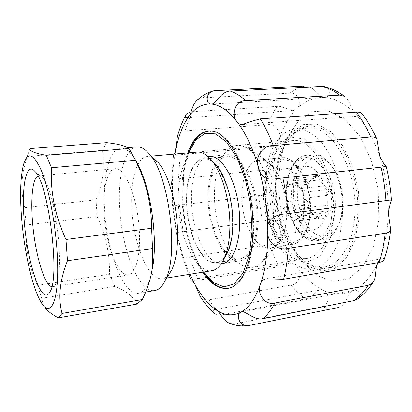 <?xml version="1.0" encoding="UTF-8"?>
<svg xmlns="http://www.w3.org/2000/svg" width="412" height="412" viewBox="0 0 412 412"><rect width="100%" height="100%" fill="white"/><g stroke="black" fill="none" stroke-linecap="round" stroke-linejoin="round"><path stroke-width="0.31" stroke-dasharray="2.06 1.54" d="M295.811 219.503L293.02 221.486L283.054 207.905L282.895 187.084L285.583 184.88L287.947 182.253L290.027 181.234L292.814 178.947L303.304 192.383L303.345 214.152L300.441 216.212C299.107 218.092 297.567 219.189 295.811 219.503L319.357 216.259L318.306 217.974L313.568 214.513L310.751 211.516L308.969 208.544L306.173 199.305L305.828 194.603L306.162 190.061L308.088 183.855L308.959 182.212L311.786 179.375L318.409 176.109L319.454 179.9L324.301 185.802L329.239 189.257L327.293 195.406L327.246 205.063L329.121 210.671L324.187 212.983C322.792 214.843 321.18 215.934 319.357 216.259M300.441 216.212L324.187 212.983M303.335 208.199L327.246 205.063M303.314 198.388L327.293 195.406M300.369 188.619L324.301 185.802M295.662 182.598L319.454 179.9M290.027 181.234L313.604 178.592M285.583 184.88L308.959 182.212M282.941 192.831L306.162 190.061M283.013 202.21L306.173 199.305M266.734 191.384C266.183 165.058 276.895 141.743 292.618 140.574C311.07 137.387 332.705 172.71 331.897 209.636C331.902 236.292 320.727 256.645 307.337 258.355C286.659 262.156 266.59 226.039 266.734 191.384M264.705 190.818L267.383 166.129L275.824 146.857L288.982 136.877L304.715 139.091L319.861 154.289L330.795 179.998L334.642 210.403L330.455 238.085L319.578 256.671L304.895 262.841L289.677 256.532L276.715 240.031L267.985 216.815L264.705 190.818M303.304 192.383L329.239 189.257M303.345 214.152L329.121 210.671M293.02 221.486L318.306 217.974M290.228 217.69L313.568 214.513M283.054 207.905L308.022 204.682M285.763 211.598L308.969 208.544M282.895 187.084L308.011 184.185M292.814 178.947L318.409 176.109M306.683 193.856L307.156 188.042L308.567 182.897C313.779 168.431 329.533 176.032 331.815 195.484C334.389 214.904 320.989 226.147 312.378 213.406C308.712 208.039 306.816 201.525 306.683 193.856M297.346 191.42C296.166 161.164 319.738 144.72 334.693 170.517C342.63 183.35 345.282 204.584 340.75 218.973C335.996 234.768 324.306 240.314 314.402 233.243C304.458 226.255 297.402 208.482 297.346 191.42M293.267 191.297C293.009 172.216 301.26 155.659 312.847 154.716C320.279 154.196 327.097 158.841 333.303 168.652C339.205 178.854 342.197 190.699 342.269 204.187C342.197 210.347 341.394 215.996 339.864 221.131C336.259 232.162 330.795 238.342 323.461 239.666C308.135 242.457 292.958 216.578 293.267 191.297M327.329 203.394C327.746 183.819 316.076 164.826 305.663 166.639C295.934 167.632 289.765 183.783 291.928 200.469C293.936 217.175 303.891 231.307 313.563 229.881C321.993 227.769 326.582 218.942 327.329 203.394M304.499 206.361C304.772 186.497 293.39 167.164 283.368 168.951C274.006 169.909 268.171 186.239 270.36 203.162C272.404 220.106 282.076 234.5 291.387 233.125C299.498 231.05 303.871 222.125 304.499 206.361M286.773 211.5C286.762 194.073 280.69 175.388 272.43 166.463C268.016 161.684 263.577 159.49 259.117 159.887C246.84 161.118 239.542 183.582 242.524 206.644C245.31 229.731 257.912 249.708 270.112 247.88C274.531 247.164 278.296 243.95 281.401 238.229C284.96 231.312 286.752 222.403 286.773 211.5M273.614 217.474C273.594 187.027 260.58 155.139 246.386 147.717C243.147 145.869 239.985 145.076 236.9 145.343C220.466 146.96 211.294 178.334 215.394 210.032C219.225 241.767 235.834 269.922 252.159 267.445C255.213 266.94 258.082 265.395 260.77 262.805C269.129 254.142 273.413 239.032 273.614 217.474M264.659 189.541C264.509 230.432 288.318 273.47 313.408 268.845C321.334 267.048 328.596 260.945 334.209 250.877C341.26 236.596 344.19 215.661 341.769 194.243C338.844 172.886 330.851 153.315 320.505 141.208C312.414 132.819 304.216 128.719 295.924 128.91C276.766 130.259 263.984 158.337 264.659 189.541M275.494 188.284C275.391 173.323 277.873 160.211 282.946 148.948C288.889 136.274 297.098 129.291 307.568 128.003C329.914 124.27 356.246 165.773 354.984 209.507C354.789 240.907 341.048 264.679 324.924 266.858C314.459 268.186 304.782 263.443 295.904 252.618C282.956 235.52 276.158 214.075 275.494 188.284M357.894 209.615C357.518 235.597 348.351 257.083 335.775 264.947C322.179 272.054 309.247 268.325 296.99 253.756C276.004 228.603 269.572 177.124 283.724 147.578C292.875 127.684 310.689 119.64 327.844 132.072C344.973 144.334 358.419 177.654 357.894 209.615M274.897 187.568C274.778 171.65 277.441 157.688 282.874 145.688L291.83 132.252L303.438 124.64L316.766 124.115L330.527 131.366L343.134 146.193L352.945 167.267L358.584 192.141L359.243 217.634L354.917 240.474L346.343 257.948L334.796 268.367L321.746 271.132L308.619 266.61L296.635 255.795C283.338 239.624 275.092 212.932 274.897 187.568M104.082 212.85C105.601 243.796 117.822 276.838 128.508 274.747C136.985 273.903 142.032 248.76 138.344 219.663C134.755 190.555 123.677 167.427 115.252 168.693C107.141 169.275 102.593 189.396 104.082 212.85M51.804 286.639L52.679 286.649C53.869 286.458 54.945 285.454 55.898 283.621C65.235 270.076 55.079 188.789 42.694 177.958C41.318 176.424 40.031 175.708 38.826 175.821L37.981 176.042M30.014 148.588L27.197 156.472C21.177 174.894 20.348 191.982 24.71 207.73L26.111 225.034C24.725 245.233 28.485 265.343 37.389 285.362L41.705 298.298L43.193 304.638L40.412 301.002M136.835 304.102C133.797 296.913 126.474 291.016 114.86 286.407L41.705 298.298M106.723 142.645L102.361 150.323L27.197 156.472M24.71 207.73L96.063 199.856C102.758 183.865 104.859 167.354 102.361 150.323M96.063 199.856L97.072 216.511L26.111 225.034M37.389 285.362L109.535 274.191C109.932 254.008 105.776 234.783 97.072 216.511M109.535 274.191L114.86 286.407M135.059 159.331C130.027 151.58 125.197 147.887 120.582 148.253C108.886 149.072 102.562 177.212 104.586 209.075C106.615 250.815 123.373 296.104 138.7 293.246C143.742 292.366 147.779 286.711 150.813 276.272M137 146.919C124.676 147.779 117.781 175.723 119.66 207.324C121.468 248.73 138.787 293.509 154.943 290.501M151.467 273.202C141.146 261.759 133.03 233.779 131.814 207.818C130.98 189.51 132.937 175.213 137.685 164.939M137.953 164.414C140.518 159.537 143.623 156.89 147.264 156.478L151.853 157.369M168.868 274.583C166.917 276.962 164.81 278.342 162.539 278.708C158.908 279.207 155.247 277.405 151.559 273.311M211.83 270.694C197.739 272.796 182.99 245.351 179.261 214.549C175.296 183.778 182.835 153.547 197.013 152.116M224.864 257.32L218.983 262.444C214.616 263.618 210.192 262.516 205.706 259.133C201.365 254.58 197.482 248.426 194.057 240.67C191.019 232.26 188.763 223.222 187.295 213.545C185.73 198.527 186.543 185.287 189.741 173.828C192.275 167.154 195.515 162.364 199.465 159.454C203.724 157.858 208.215 158.661 212.937 161.875M232.517 220.245C232.208 187.882 216.285 156.344 203.404 158.908C190.9 160.17 184.061 186.507 187.542 213.514C190.818 240.546 203.925 264.391 216.357 262.542C225.786 261.481 233.161 243.719 232.517 220.245M257.083 216.98C257.031 185.101 240.562 154.134 226.966 156.735C213.777 158.053 206.33 184.097 209.765 210.738C212.989 237.405 226.615 260.811 239.722 258.849C249.662 257.701 257.567 240.108 257.083 216.98M208.148 199.846C208.616 231.008 224.535 263.675 240.114 260.775C252.34 259.308 260.94 233.774 257.243 204.805C253.694 175.816 239.073 153.182 226.863 154.768C215.043 155.664 207.298 176.233 208.148 199.846M207.983 156.57C197.297 158.775 190.627 178.901 191.528 201.808C192.193 232.296 206.711 264.519 221.368 263.68M188.691 152.847C186.348 159.073 184.669 166.17 183.649 174.137L182.634 198.491C183.433 217.927 187.043 235.978 193.46 252.644C196.406 260.111 199.784 266.574 203.59 272.033M203.435 272.059C199.856 266.703 196.658 260.472 193.846 253.354C187.305 236.364 183.628 217.974 182.815 198.172L183.85 173.344C184.823 165.763 186.384 158.934 188.542 152.857M208.771 131.031L216.599 132.195C221.708 134.703 226.739 139.05 231.704 145.235C241.411 159.032 249.234 181.254 252.484 205.397C255.275 229.602 253.164 253.066 247.148 268.825L241.932 278.697C237.909 283.677 233.547 286.834 228.84 288.168L228.413 288.235M175.811 149.494C174.637 153.192 173.864 155.139 173.493 155.334L173.524 155.334C174.06 154.809 176.321 154.196 180.307 153.491L178.422 178.844C174.122 179.024 171.809 180.677 171.48 183.788L172.582 194.742L172.247 203.94C172.695 205.634 175.074 206.021 179.395 205.088L258.561 195.654C266.301 195.597 274.217 192.059 272.94 183.464C274.047 174.858 266.039 168.853 258.2 170.62L261.218 146.399L272.244 146.61C275.643 146.27 277.796 144.318 278.703 140.755C282.199 133.699 275.932 123.198 267.558 124.733C270.262 117.909 273.501 111.791 277.276 106.389C282.828 105.838 289.667 110.921 293.231 110.607L296.558 108.989C302.14 105.22 298.957 92 289.888 93.138C294.626 89.605 299.73 87.236 305.204 86.026C313.429 85.31 319.207 97.901 324.043 97.479L324.574 97.474C330.007 97.824 331.974 88.101 324.388 86.602M179.395 205.088L183.139 231.698L262.228 220.956L258.561 195.654M183.139 231.698L180.044 232.095C177.587 232.244 176.403 232.919 176.485 234.114L179.292 242.493L181.316 253.632C182.547 256.686 185.251 257.783 189.427 256.928L268.969 244.852C277.003 244.625 282.998 236.133 279.465 228.258C277.693 221.44 273.038 218.854 265.493 220.492L262.228 220.956M189.427 256.928L198.208 280.232L278.718 266.775L268.969 244.852M200.309 296.635C202.498 299.467 205.392 300.533 208.992 299.848L290.949 285.058C299.478 284.45 302.521 272.26 297.14 266.724C295.394 263.963 293.061 262.81 290.146 263.258L278.718 266.775M198.208 280.232C194.083 280.541 191.693 280.376 191.034 279.738L290.146 263.253M208.992 299.848C212.963 305.781 217.181 310.813 221.646 314.933L305.483 298.891C300.322 295.162 295.476 290.553 290.949 285.058M230.138 323.502L235.319 323.811L321.345 306.719C330.47 305.539 329.749 291.881 323.296 290.28L320.268 289.847C316.689 290.336 311.426 297.958 305.483 298.891M221.646 314.933C218.69 315.407 216.321 314.984 214.544 313.666M357.003 299.38C362.519 295.94 358.672 288.92 354.052 290.311L352.832 290.702C348.125 292.283 346.301 306.255 338.02 307.579C332.448 308.557 326.886 308.269 321.345 306.719M384.066 259.823C384.442 258.844 384.025 258.422 382.805 258.556C380.873 258.927 379.143 260.544 377.608 263.412C370.939 277.085 362.684 286.18 352.832 290.702C343.016 294.971 333.169 294.832 323.296 290.28C313.501 285.624 304.782 277.776 297.14 266.724C289.564 255.656 283.672 242.833 279.465 228.258C275.309 213.684 273.13 198.749 272.94 183.464C272.79 168.168 274.711 153.933 278.703 140.755C282.761 127.576 288.714 116.987 296.558 108.989C304.499 101.058 313.661 97.222 324.043 97.479C334.523 97.938 344.859 103.252 355.041 113.413C356.952 115.247 358.816 116.102 360.629 115.988C362.421 115.695 362.838 114.891 361.891 113.578M344.756 96.439C349.773 99.745 351.034 109.685 355.041 113.413C365.223 123.904 373.442 138.18 379.699 156.236C385.781 174.513 388.655 193.475 388.315 213.128C387.738 232.656 384.169 249.42 377.608 263.412M215.852 90.506C211.232 91.727 206.963 94.178 203.054 97.85L289.888 93.138M203.054 97.85L199.923 98.514L197.168 100.162M185.997 114.845C187.254 113.068 189.505 112.007 192.749 111.667L277.276 106.389M192.749 111.667C189.711 117.312 187.146 123.703 185.055 130.836L267.558 124.733M185.055 130.836C181.259 131.057 178.726 132.875 177.448 136.29M180.307 153.491L261.218 146.399M178.422 178.844L258.2 170.62M278.672 184.937C278.548 166.736 281.654 150.668 287.978 136.727L298.453 120.974L312.121 111.776L327.942 110.71L344.396 118.754L359.568 135.821L371.408 160.438L378.154 189.695L378.813 219.714L373.396 246.484L362.895 266.765L348.923 278.605L333.329 281.463L317.817 275.911L303.783 263.227C288.302 244.404 278.878 213.952 278.672 184.937M187.728 152.929C183.335 165.732 181.435 180.842 182.027 198.265C182.974 225.627 190.823 254.668 202.632 272.188M335.286 205.104C335.909 178.55 320.026 152.965 306.07 155.37C292.731 156.694 284.455 178.633 287.365 201.041C290.058 223.474 303.479 242.704 316.735 240.701C326.927 239.475 335.286 224.422 335.286 205.104M333.432 205.042L330.975 185.616L323.945 169.033L314.032 158.883L303.474 156.972L294.4 163.167L288.405 175.806L286.397 192.358L288.611 209.883L294.673 225.395L303.618 236.102L313.939 239.784L323.683 235.242L330.754 222.882L333.432 205.042M264.988 194.912L266.811 178.149L272.502 165.367L281.2 159.135L291.387 161.128L301.012 171.474L307.903 188.341L310.396 208.07L307.924 226.157L301.182 238.636L291.814 243.168L281.844 239.362L273.161 228.439C268.521 218.314 265.797 207.133 264.988 194.912M263.35 194.861C262.933 175.424 270.607 158.605 281.602 157.724C294.982 155.35 310.442 181.445 310.025 208.436C310.159 228.063 302.223 243.286 292.443 244.445C277.899 247.112 263.283 220.6 263.35 194.861M235.319 323.811C240.072 325.671 244.821 326.201 249.559 325.403M174.956 154.052C172.819 166.767 172.031 180.332 172.582 194.742C173.241 210.965 175.476 226.883 179.292 242.493C182.114 253.931 185.678 264.514 189.978 274.248M310.751 211.516L312.378 213.406M308.088 183.855L308.567 182.897M334.693 170.517L333.303 168.652M340.75 218.973L339.864 221.131M312.847 154.716L306.07 155.37C292.19 156.797 283.914 178.72 286.803 201.108C289.512 223.52 302.933 242.735 316.735 240.701L323.461 239.666M305.663 166.639L283.368 168.951M313.563 229.881L291.387 233.125M259.117 159.887L281.602 157.724C293.766 156.261 307.11 174.688 309.994 198.213C312.986 221.723 304.586 242.864 292.443 244.445L270.112 247.88M272.43 166.463C264.885 159.017 256.207 152.77 246.386 147.717M281.401 238.229C275.922 247.303 269.041 255.497 260.77 262.805M292.618 140.574L236.9 145.343M307.337 258.355L252.159 267.445M307.568 128.003L295.924 128.91M324.924 266.858L313.408 268.845M295.904 252.618L296.99 253.756M282.946 148.948L283.724 147.578M52.679 286.649L128.508 274.747M38.826 175.821L115.252 168.693M42.694 177.958L34.953 171.459M55.898 283.621L49.996 291.825M23.407 164.929L27.527 155.2M127.797 147.666L120.582 148.253M145.663 292.067L138.7 293.246M151.508 156.107L147.264 156.478M166.742 278.023L162.539 278.708M226.966 156.735L215.733 157.77M209.79 158.316L203.404 158.908M239.722 258.849L228.588 260.605M222.691 261.538L216.357 262.542M226.863 154.768L209.25 156.369M240.114 260.775L222.645 263.556M193.46 252.644L193.846 253.354M183.649 174.137L183.85 173.344M180.044 232.105L265.493 220.502M214.492 309.654L320.268 289.847M241.983 311.812L354.052 290.311M265.869 278.831L382.799 258.54M287.586 213.735L386.435 200.562M276.689 178.715L384.813 166.865M242.503 124.589L360.629 116.004M211.572 104.082L324.574 97.474M186.708 117.631L293.231 110.607M173.524 155.334L272.244 146.61M296.635 255.795L303.783 263.227M282.874 145.688L287.978 136.727M181.321 253.632L188.701 274.454M172.252 203.94L176.49 234.109M173.493 155.334L171.48 183.788M185.822 115.108L185.642 115.442M227.99 288.318L228.84 288.168M208.338 131.057L209.198 130.995"/><path stroke-width="0.62" d="M37.981 176.042C32.687 178.231 30.596 198.218 32.486 221.332C34.747 252.165 44.161 285.707 51.804 286.639M24.236 220.914C27.254 263.15 42.029 307.96 49.996 291.825C60.291 277.06 48.57 183.237 34.953 171.459C25.91 160.886 21.316 187.563 24.236 220.914M21.651 218.72C24.231 250.903 31.971 286.057 40.412 301.002C50.13 319.81 59.529 302.367 57.402 257.665C56.084 227.187 49.409 190.916 41.859 171.783C33.712 153.12 27.563 150.833 23.407 164.929C20.389 177.505 19.802 195.437 21.651 218.72M67.46 260.729L152.517 248.534L152.425 266.961C151.044 277.915 147.666 288.781 142.294 299.55L136.835 304.102L58.293 317.863L62.068 313.434C57.891 298.031 59.689 280.464 67.46 260.729L65.977 239.49C55.033 215.703 50.207 191.791 51.51 167.766L46.314 155.314C34.788 153.326 29.36 151.08 30.014 148.588L106.723 142.645C118.635 144.035 126.051 146.002 128.982 148.531L46.314 155.314M58.293 317.863C52.303 314.67 47.936 311.333 45.181 307.852M142.294 299.55L62.068 313.434M152.517 248.534L151.601 228.263L65.977 239.49M51.51 167.766L135.491 160.263L139.04 168.008C147.352 187.053 151.539 207.138 151.601 228.263M135.491 160.263L128.982 148.531M150.813 276.272L153.207 264.004C156.884 237.987 151.807 197.343 141.841 173.025C139.689 167.643 137.428 163.075 135.059 159.331M145.663 292.067L154.943 290.501C158.821 289.847 162.22 286.561 165.13 280.644C179.266 255.821 169.111 174.549 149.298 153.964C145.019 148.943 140.919 146.595 137 146.919L127.797 147.666M137.685 164.939L137.953 164.414M151.853 157.369L158.373 162.755C168.122 173.885 176.65 202.766 177.51 229.499C178.01 247.138 176.094 260.605 171.758 269.891L168.868 274.583M151.508 156.107L197.013 152.116C201.968 151.704 206.999 154.665 212.098 160.999C221.852 173.066 229.453 198.733 229.87 222.485C230.092 237.286 228.227 249.245 224.267 258.375C220.883 265.766 216.738 269.87 211.83 270.694L166.742 278.023M212.937 161.875L217.124 166.268C225.812 177.021 232.497 199.526 232.847 220.368C233.032 233.362 231.364 243.914 227.841 252.026L224.864 257.32M221.368 263.68L222.645 263.556C234.407 262.171 242.544 236.421 238.811 207.107C235.216 177.773 220.992 154.819 209.25 156.369L207.983 156.57M203.59 272.033L213.54 282.632L224.113 286.87L234.335 283.77L243.101 272.976L249.296 255.074L251.99 231.729L250.697 205.624L245.526 179.998L237.168 158.038L226.76 142.207L215.61 133.905L204.934 133.416L195.731 140.121L188.691 152.847M188.542 152.857C193.274 139.704 200.016 132.427 208.771 131.031M228.413 288.235C219.586 289.039 211.263 283.647 203.435 272.059M191.034 279.738L191.003 279.722C191.549 279.676 192.811 281.113 194.783 284.038L200.309 296.635M214.544 313.666C212.582 311.668 212.515 310.339 214.353 309.675L216.758 310.298C219.874 312.008 223.325 321.267 230.138 323.502C236.323 325.882 242.725 326.536 249.342 325.444C239.192 327.72 235.303 314.016 240.932 312.188L241.911 311.827C245.073 310.56 254.369 320.675 263.047 318.677L353.985 300.59L357.003 299.38C363.06 295.043 368.441 289.358 373.154 282.328L371.037 284.239L368.246 285.264C363.93 291.737 359.176 296.846 353.985 300.59M249.342 325.444L338.02 307.579M263.047 318.677C267.409 314.933 271.364 309.711 274.917 303.021L368.246 285.264M274.917 303.021C264.303 306.054 256.171 291.737 260.523 284.053C261.399 281.087 263.18 279.351 265.869 278.847L283.647 279.238L379.03 262.47C381.806 261.872 383.484 260.992 384.066 259.823M377.608 263.412C374.997 268.377 376.558 277.729 373.154 282.328M283.647 279.238C285.974 269.886 287.535 259.581 288.318 248.328L385.282 233.192C384.066 243.806 381.981 253.565 379.03 262.47M288.318 248.328C277.559 251.325 266.219 241.911 267.826 230.272C266.363 219.663 275.062 214.286 285.985 213.941L387.646 200.392C389.937 199.969 391.179 200.021 391.369 200.546C390.488 202.277 389.469 206.469 388.315 213.128L390.658 229.608C390.226 231.606 388.434 232.801 385.282 233.192M288.101 213.668C287.169 201.561 285.428 189.644 282.874 177.927L380.925 167.195C383.551 178.128 385.241 189.273 385.987 200.618M282.874 177.927L275.468 178.849C266.25 180.235 260.714 176.794 258.865 168.534C254.091 158.157 262.058 145.282 273.311 145.544L370.748 136.995C373.813 136.645 375.873 137.417 376.934 139.318L379.699 156.236C382.789 162.173 384.952 165.578 386.193 166.453L380.925 167.195M273.311 145.544C269.412 135.424 265.081 126.53 260.302 118.867L356.401 112.152C361.736 119.284 366.52 127.566 370.748 136.995M260.302 118.867C253.359 120.742 247.421 122.642 242.498 124.573C240.33 124.712 238.527 123.77 237.091 121.746C230.911 116.282 234.536 100.337 245.573 100.569L339.761 95.151L344.756 96.439M361.891 113.578C360.891 112.528 359.063 112.054 356.401 112.152M245.573 100.569C240.417 95.893 235.298 92.736 230.226 91.098L322.076 86.417C327.983 87.9 333.88 90.815 339.761 95.151M344.695 96.398C338.164 91.619 331.392 88.353 324.388 86.608L322.076 86.417M230.226 91.098C220.904 91.279 215.023 104.669 211.572 104.082L211.145 104.076C206.103 104.54 204.779 92.623 214.024 90.758L305.204 86.026M214.024 90.758C207.643 92.453 202.024 95.584 197.163 100.162C192.136 104.37 191.492 113.223 189.175 115.973L186.708 117.631C185.282 117.544 185.045 116.617 185.997 114.845M185.642 115.442C182.284 121.715 179.55 128.662 177.443 136.284L174.956 154.052M202.632 272.188C210.583 283.997 219.04 289.368 227.99 288.318C242.112 286.546 253.689 260.363 252.932 224.715C252.747 174.951 227.846 127.205 208.338 131.057C199.403 132.242 192.533 139.529 187.728 152.929M189.978 274.248L194.783 284.038C201.314 296.11 208.637 304.865 216.758 310.298C224.942 315.638 233.001 316.267 240.932 312.188C248.894 307.836 255.419 298.458 260.523 284.053C265.524 269.283 267.96 251.356 267.826 230.272C267.491 209.044 264.504 188.464 258.865 168.534C253.086 148.845 245.83 133.251 237.091 121.746C228.366 110.612 219.72 104.725 211.145 104.076C202.658 103.659 195.334 107.625 189.175 115.973C183.093 124.383 178.638 135.558 175.811 149.494M141.841 173.025L139.045 168.008M153.207 264.004L152.425 266.961M158.373 162.755L149.298 153.964M171.758 269.891L165.13 280.644M217.124 166.268L212.098 160.999M227.841 252.026L224.267 258.375M215.733 157.77L209.79 158.316M228.588 260.605L222.691 261.538M285.985 213.952L287.586 213.735M386.435 200.562L387.646 200.397M275.463 178.849L276.689 178.715M384.813 166.865L385.323 166.808M390.684 229.613C389.474 240.484 387.27 250.553 384.087 259.828M386.219 166.448C388.995 177.598 390.72 188.964 391.395 200.546M361.901 113.568C367.612 121.03 372.628 129.61 376.954 139.308M200.294 296.645C204.424 303.031 208.997 308.552 214.013 313.213M214.245 313.424L214.534 313.681M188.701 274.454L191.024 279.712M185.977 114.835L185.822 115.108"/></g></svg>
